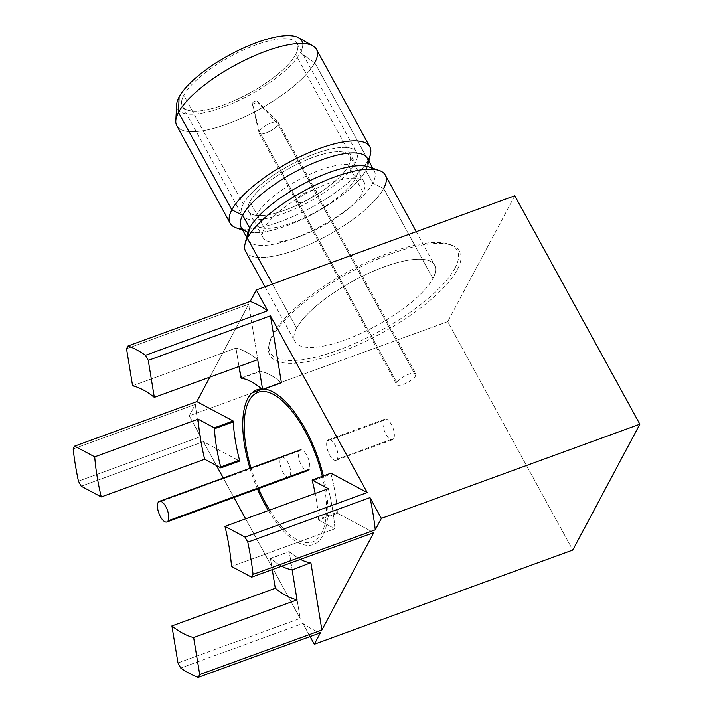 <?xml version="1.0" encoding="UTF-8"?>
<svg xmlns="http://www.w3.org/2000/svg" width="713" height="713" viewBox="0 0 713 713"><rect width="100%" height="100%" fill="white"/><g stroke="black" fill="none" stroke-linecap="round" stroke-linejoin="round"><path stroke-width="0.53" stroke-dasharray="3.56 2.67" d="M238.998 366.509L235.976 348.078A133.411 54.99 70 0 1 257.714 359.682A133.411 54.99 70 0 0 235.976 348.078L238.998 366.509M272.25 569.642L270.405 558.35L270.904 558.618A101.014 41.639 -110 0 0 281.68 566.202A101.014 41.639 -110 0 1 270.904 558.618L289.202 551.505L292.152 569.509L289.202 551.505L270.405 558.35L272.25 569.642M318.693 520.116L318.542 519.198A101.014 41.639 -110 0 0 315.191 493.494A101.014 41.639 -110 0 1 318.542 519.198L337.338 512.344L337.49 513.271L373.781 532.638L337.49 513.271L318.693 520.116L334.905 528.779L318.693 520.116M328.345 488.69A133.411 54.99 70 0 1 334.905 528.779L231.52 566.461L334.905 528.779A133.411 54.99 70 0 0 328.345 488.69M300.485 559.357A101.014 41.639 70 0 1 289.701 551.773A101.014 41.639 70 0 0 300.485 559.357M281.412 382.738L280.904 382.462A101.014 41.639 70 0 0 260.183 371.402A101.014 41.639 70 0 1 280.904 382.462L262.108 389.316M241.377 378.246L260.174 371.402L259.675 371.134L248.721 304.219L259.675 371.134L240.878 377.979M330.93 473.182L331.082 474.109A101.014 41.639 70 0 1 337.338 512.344A101.014 41.639 70 0 0 331.082 474.109L312.285 480.963M292.214 569.928L300.155 618.421L245.637 518.841L300.155 618.421L292.214 569.928M233.962 497.522L223.294 478.031L233.962 497.522M216.458 465.544L203.392 441.677L238.588 460.473L203.392 441.677L81.202 486.221L203.392 441.677L216.458 465.544M209.872 377.115L248.721 304.219L126.531 348.755L248.721 304.219L209.872 377.115M268.427 510.535A82.352 33.939 -110 0 0 322.82 535.641A82.352 33.939 -110 0 0 323.408 475.928M264.211 389.004A82.352 33.939 -110 0 0 261.609 388.888M249.942 468.325A82.352 33.939 -110 0 0 257.455 488.958M78.43 481.15L200.62 436.614L189.248 415.839L251.947 392.979L189.248 415.839L195.344 404.387L73.154 448.923L195.344 404.387A177.332 73.091 -110 0 0 200.62 436.614A177.332 73.091 70 0 1 195.344 404.387L189.248 415.839L200.62 436.614L78.43 481.15M262.081 389.289L447.728 321.625L572.789 550.044L447.728 321.625L262.081 389.289M310.093 636.566L302.927 623.483L180.737 668.019L302.927 623.483A177.332 73.091 -110 0 0 320.404 632.814A177.332 73.091 70 0 1 302.927 623.483L310.093 636.566M177.965 662.956L300.155 618.421L177.965 662.956M132.582 385.76L235.976 348.078L132.582 385.76M514.786 195.763L447.728 321.625L514.786 195.763M454.939 268.284A106.504 33.68 151.3 0 0 389.788 252.687A106.504 33.68 151.3 0 0 272.589 334.754A106.504 33.68 151.3 0 0 337.748 350.35A106.504 33.68 151.3 0 0 454.939 268.284M179.079 97.021A70.819 22.397 151.3 0 0 222.403 107.396A70.819 22.397 151.3 0 0 300.333 52.824A70.819 22.397 151.3 0 0 302.668 43.457M295.637 54.536A65.329 20.659 -28.7 0 1 223.748 104.873A65.329 20.659 -28.7 0 1 183.785 95.301A65.329 20.659 -28.7 0 1 255.673 44.964A65.329 20.659 -28.7 0 1 295.637 54.536A65.329 20.659 -28.7 0 1 236.609 99.579A65.329 20.659 -28.7 0 1 182.403 106.299A65.329 20.659 -28.7 0 1 183.785 95.301L243.311 204.034A65.329 20.659 151.3 0 0 241.93 215.023A65.329 20.659 151.3 0 0 296.136 208.312A65.329 20.659 151.3 0 0 355.163 163.268L295.637 54.536L355.163 163.268A65.329 20.659 151.3 0 0 356.545 152.279A65.329 20.659 151.3 0 0 302.33 158.99A65.329 20.659 151.3 0 0 243.311 204.034L183.785 95.301A65.329 20.659 -28.7 0 1 242.803 50.258A65.329 20.659 -28.7 0 1 297.018 43.546A65.329 20.659 -28.7 0 1 295.637 54.536M243.311 204.034A65.329 20.659 -28.7 0 1 315.199 153.696A65.329 20.659 -28.7 0 1 355.163 163.268A65.329 20.659 -28.7 0 1 283.275 213.606A65.329 20.659 -28.7 0 1 243.311 204.034M348.586 165.666A57.646 18.235 151.3 0 0 313.319 157.216A57.646 18.235 151.3 0 0 249.889 201.636A57.646 18.235 151.3 0 0 285.155 210.085A57.646 18.235 151.3 0 0 348.586 165.666L363.086 192.162A57.646 18.235 151.3 0 0 364.307 182.466A57.646 18.235 151.3 0 0 316.474 188.392A57.646 18.235 151.3 0 0 264.398 228.133L249.889 201.636A57.646 18.235 -28.7 0 1 301.964 161.896A57.646 18.235 -28.7 0 1 349.798 155.969A57.646 18.235 -28.7 0 1 348.586 165.666A57.646 18.235 -28.7 0 1 296.501 205.406A57.646 18.235 -28.7 0 1 248.668 211.333A57.646 18.235 -28.7 0 1 249.889 201.636L264.398 228.133A57.646 18.235 151.3 0 0 263.177 237.83A57.646 18.235 151.3 0 0 311.011 231.903A57.646 18.235 151.3 0 0 363.086 192.162L348.586 165.666M175.79 120.845A79.606 25.178 151.3 0 0 236.039 120.613A79.606 25.178 151.3 0 0 314.781 62.744L300.333 52.824A70.819 22.397 -28.7 0 1 230.281 104.312A70.819 22.397 -28.7 0 1 176.681 104.517M298.595 37.762A70.819 22.397 -28.7 0 1 300.333 52.824L314.781 62.744L368.131 160.184A79.606 25.178 151.3 0 0 368.256 159.953M316.465 49.349A79.606 25.178 -28.7 0 1 314.781 62.744A79.606 25.178 -28.7 0 1 242.866 117.627A79.606 25.178 -28.7 0 1 176.815 125.809M385.323 175.113A79.606 25.178 -28.7 0 1 383.639 188.508L432.916 278.507A79.606 25.178 151.3 0 0 434.591 265.12A79.606 25.178 151.3 0 0 368.541 273.302A79.606 25.178 151.3 0 0 296.617 328.185L272.473 284.086L296.617 328.185A79.606 25.178 151.3 0 0 294.941 341.572A79.606 25.178 151.3 0 0 360.992 333.39A79.606 25.178 151.3 0 0 432.916 278.507L383.639 188.508A79.606 25.178 -28.7 0 1 311.724 243.391A79.606 25.178 -28.7 0 1 245.664 251.573M370.448 154.32A79.606 25.178 -28.7 0 1 368.131 160.184L365.805 170.345A71.924 22.745 151.3 0 0 367.899 165.051L368.853 161.04M242.678 230.121L246.573 231.475A71.924 22.745 151.3 0 0 309.727 215.62A71.924 22.745 151.3 0 0 365.805 170.345L368.131 160.184A79.606 25.178 -28.7 0 1 306.055 210.299A79.606 25.178 -28.7 0 1 236.163 227.848M242.081 229.025A79.606 25.178 151.3 0 0 311.857 207.225A79.606 25.178 151.3 0 0 368.131 160.184L314.781 62.744M245.031 244.042A79.606 25.178 151.3 0 0 301.947 247.589A79.606 25.178 151.3 0 0 383.639 188.508L372.81 183.143A71.924 22.745 -28.7 0 1 299.005 236.511A71.924 22.745 -28.7 0 1 247.58 233.311M368.906 166.895A71.924 22.745 -28.7 0 1 372.81 183.143L383.639 188.508M367.32 158.25A71.924 22.745 -28.7 0 1 365.805 170.345L372.81 183.143A71.924 22.745 151.3 0 0 374.325 171.04A71.924 22.745 151.3 0 0 373.015 169.311M249.675 228.017A71.924 22.745 151.3 0 0 248.16 240.121A71.924 22.745 151.3 0 0 307.829 232.723A71.924 22.745 151.3 0 0 372.81 183.143L365.805 170.345A71.924 22.745 -28.7 0 1 300.833 219.934A71.924 22.745 -28.7 0 1 241.154 227.322M391.187 253.757A108.153 34.206 -28.7 0 1 457.354 269.603A108.153 34.206 -28.7 0 1 338.345 352.935A108.153 34.206 -28.7 0 1 272.179 337.089A108.153 34.206 -28.7 0 1 391.187 253.757M296.617 328.185A79.606 25.178 151.3 0 0 345.315 339.843A79.606 25.178 151.3 0 0 432.916 278.507A79.606 25.178 151.3 0 0 384.218 266.849A79.606 25.178 151.3 0 0 296.617 328.185M258.534 488.565A79.606 32.807 70 0 1 251.012 467.933M322.312 476.329A79.606 32.807 70 0 1 315.289 540.561A79.606 32.807 70 0 1 269.612 510.107M290.057 475.803A10.428 4.296 -110 0 0 287.856 462.336A10.428 4.296 -110 0 0 280.557 458.441A10.428 4.296 -110 0 0 282.758 471.899A10.428 4.296 -110 0 0 290.057 475.803M355.582 178.455A57.646 18.235 -28.7 0 1 292.161 222.875A57.646 18.235 -28.7 0 1 256.894 214.426A57.646 18.235 -28.7 0 1 320.324 170.015A57.646 18.235 -28.7 0 1 355.582 178.455M316.109 192.849A11.533 3.645 151.3 0 0 309.059 191.155A11.533 3.645 151.3 0 0 296.367 200.041A11.533 3.645 151.3 0 0 303.426 201.726A11.533 3.645 151.3 0 0 316.109 192.849M259.318 131.335A10.98 3.476 -28.7 0 1 269.238 123.759A10.98 3.476 -28.7 0 1 278.346 122.636A10.98 3.476 -28.7 0 1 278.115 124.481L415.688 375.76A10.98 3.476 151.3 0 0 415.92 373.906A10.98 3.476 151.3 0 0 406.802 375.038A10.98 3.476 151.3 0 0 396.883 382.605L259.318 131.335L396.883 382.605A10.98 3.476 151.3 0 0 396.651 384.459A10.98 3.476 151.3 0 0 405.768 383.327A10.98 3.476 151.3 0 0 415.688 375.76L278.115 124.481A10.98 3.476 -28.7 0 1 268.195 132.048A10.98 3.476 -28.7 0 1 259.086 133.179A10.98 3.476 -28.7 0 1 259.318 131.335L252.366 103.189A2.745 0.865 -28.7 0 1 254.737 101.344A2.745 0.865 -28.7 0 1 257.072 100.952A2.745 0.865 -28.7 0 1 257.063 101.478L278.115 124.481A10.98 3.476 151.3 0 0 278.159 122.386A10.98 3.476 151.3 0 0 268.801 123.964A10.98 3.476 151.3 0 0 259.318 131.335A10.98 3.476 151.3 0 0 258.979 132.885A10.98 3.476 151.3 0 0 267.758 132.244A10.98 3.476 151.3 0 0 278.115 124.481L257.063 101.478A2.745 0.865 -28.7 0 1 254.479 103.421A2.745 0.865 -28.7 0 1 252.277 103.581A2.745 0.865 -28.7 0 1 252.366 103.189L259.318 131.335M299.103 451.133A10.98 4.528 70 0 1 300.342 449.948A10.98 4.528 70 0 1 307.624 456.926A10.98 4.528 70 0 1 309.103 469.404A10.98 4.528 70 0 1 307.864 470.58A10.98 4.528 70 0 1 300.583 463.61A10.98 4.528 70 0 1 299.103 451.133L158.108 502.522L299.103 451.133M337.302 459.127A10.98 4.528 -110 0 0 335.823 446.641A10.98 4.528 -110 0 0 328.541 439.671A10.98 4.528 -110 0 0 327.303 440.848L383.692 420.296A10.98 4.528 70 0 1 384.94 419.119A10.98 4.528 70 0 1 392.221 426.089A10.98 4.528 70 0 1 393.701 438.566L337.302 459.127L393.701 438.566A10.98 4.528 70 0 1 392.462 439.752A10.98 4.528 70 0 1 385.172 432.782A10.98 4.528 70 0 1 383.692 420.296L327.303 440.848A10.98 4.528 -110 0 0 328.782 453.334A10.98 4.528 -110 0 0 336.064 460.304A10.98 4.528 -110 0 0 337.302 459.127M182.403 106.299L241.93 215.023M297.018 43.546L356.545 152.279M364.307 182.466L349.798 155.969M263.177 237.83L248.668 211.333M416.285 231.672L434.591 265.12M264.96 286.822L294.941 341.572M374.325 171.04L372.801 168.25M246.627 237.322L248.16 240.121M278.346 122.636L415.92 373.906M259.086 133.179L396.651 384.459M328.541 439.671L384.94 419.119M336.064 460.304L392.462 439.752M257.072 100.952L278.159 122.386M252.277 103.581L258.979 132.885"/><path stroke-width="1.07" d="M281.412 382.738L270.459 315.823L281.412 382.738L262.607 389.583L257.714 359.682L262.607 389.583L262.108 389.316A101.014 41.639 -110 0 0 241.377 378.246L238.998 366.509L240.878 377.979M292.134 569.954L297.036 599.865A133.411 54.99 70 0 1 275.298 588.261L272.25 569.642L275.298 588.261L171.904 625.943L177.965 662.956L180.737 668.019L177.965 662.956L171.904 625.943A133.411 54.99 -110 0 0 193.642 637.547L297.036 599.865A133.411 54.99 70 0 1 275.298 588.261L171.904 625.943A133.411 54.99 70 0 0 193.642 637.547L297.036 599.865L292.134 569.954L310.431 562.842A101.014 41.639 70 0 1 300.485 559.357A101.014 41.639 70 0 0 310.431 562.842L292.134 569.954M281.68 566.202A101.014 41.639 -110 0 0 291.635 569.687A101.014 41.639 -110 0 1 281.68 566.202M312.285 480.963A101.014 41.639 -110 0 1 315.191 493.494A101.014 41.639 -110 0 0 312.285 480.963L312.134 480.036L328.345 488.69L312.134 480.036L330.93 473.182L367.213 492.558L330.93 473.182M220.727 466.979L220.878 467.906L204.667 459.243A133.411 54.99 70 0 1 198.107 419.164L214.319 427.818L214.47 428.745A101.014 41.639 -110 0 0 220.727 466.979L239.532 460.126A101.014 41.639 70 0 1 233.267 421.9L214.47 428.745A101.014 41.639 -110 0 0 220.727 466.979M262.108 389.316A101.014 41.639 -110 0 0 241.377 378.246M270.459 315.823L367.213 492.558L245.022 537.094L224.952 526.381L328.345 488.69L224.952 526.381A133.411 54.99 70 0 1 231.52 566.461A133.411 54.99 -110 0 0 224.952 526.381L245.022 537.094L247.794 542.156L245.022 537.094L367.213 492.558L270.459 315.823L148.259 360.359L145.488 355.288A177.332 73.091 -110 0 0 128.01 345.965L126.531 348.755L132.582 385.76A133.411 54.99 70 0 1 154.32 397.364A133.411 54.99 -110 0 0 132.582 385.76L126.531 348.755L128.01 345.965L250.21 301.421L256.306 289.977L514.786 195.763L256.306 289.977L267.678 310.752A177.332 73.091 -110 0 0 250.21 301.421L256.306 289.977L267.678 310.752L145.488 355.288L148.259 360.359L270.459 315.823M373.781 532.638L321.893 630.025L310.939 563.11L321.893 630.025L199.702 674.56L193.642 637.547L199.702 674.56L198.214 677.35L199.702 674.56L321.893 630.025L373.781 532.638L251.582 577.173L253.07 574.384A177.332 73.091 -110 0 0 247.794 542.156L369.994 497.621L381.366 518.396L375.261 529.848A177.332 73.091 -110 0 0 369.994 497.621L381.366 518.396L639.846 424.19L514.786 195.763L639.846 424.19L381.366 518.396L375.261 529.848L253.07 574.384A177.332 73.091 -110 0 0 247.794 542.156L369.994 497.621A177.332 73.091 70 0 1 375.261 529.848L253.07 574.384L251.582 577.173L373.781 532.638M245.637 518.841L233.962 497.522L245.637 518.841M223.294 478.031L216.458 465.544L223.294 478.031M238.588 460.473L239.684 461.053L239.532 460.126A101.014 41.639 70 0 1 233.267 421.9L233.115 420.973L196.833 401.597L209.872 377.115L196.833 401.597L233.115 420.973L214.319 427.818L198.107 419.164L94.713 456.846A133.411 54.99 -110 0 0 101.273 496.934L204.667 459.243L220.878 467.906L239.684 461.053L238.588 460.473M323.408 475.928A82.352 33.939 -110 0 0 264.211 389.004M261.609 388.888A82.352 33.939 -110 0 0 247.785 398.594A82.352 33.939 -110 0 0 249.942 468.325M257.455 488.958A82.352 33.939 -110 0 0 268.427 510.535M81.202 486.221L101.273 496.934L204.667 459.243A133.411 54.99 70 0 1 198.107 419.164L94.713 456.846L74.642 446.133L73.154 448.923A177.332 73.091 -110 0 0 78.43 481.15L81.202 486.221L78.43 481.15A177.332 73.091 -110 0 1 73.154 448.923L74.642 446.133L196.833 401.597L74.642 446.133L94.713 456.846A133.411 54.99 70 0 0 101.273 496.934L81.202 486.221M251.947 392.979L262.081 389.289L251.947 392.979M572.789 550.044L314.308 644.258L310.093 636.566L314.308 644.258L572.789 550.044L639.846 424.19L572.789 550.044M257.714 359.682L154.32 397.364L148.259 360.359L154.32 397.364L257.714 359.682M231.52 566.461L251.582 577.173L231.52 566.461M180.737 668.019A177.332 73.091 -110 0 0 198.214 677.35L320.404 632.814L314.308 644.258L320.404 632.814L198.214 677.35A177.332 73.091 -110 0 1 180.737 668.019M128.01 345.965L250.21 301.421A177.332 73.091 70 0 1 267.678 310.752L145.488 355.288A177.332 73.091 -110 0 0 128.01 345.965M302.668 43.457A70.819 22.397 151.3 0 0 246.769 46.541A70.819 22.397 151.3 0 0 179.079 97.021L178.491 112.422A79.606 25.178 151.3 0 0 175.79 120.845L176.681 104.517A70.819 22.397 -28.7 0 1 179.079 97.021A70.819 22.397 -28.7 0 1 236.966 51.095A70.819 22.397 -28.7 0 1 298.595 37.762L312.838 45.819A79.606 25.178 151.3 0 0 243.552 60.801A79.606 25.178 151.3 0 0 178.491 112.422L179.079 97.021M314.781 62.744A79.606 25.178 151.3 0 0 312.838 45.819M368.256 159.953A79.606 25.178 151.3 0 0 369.815 146.789A79.606 25.178 151.3 0 0 303.756 154.971A79.606 25.178 151.3 0 0 231.841 209.863L178.491 112.422A79.606 25.178 -28.7 0 1 250.415 57.539A79.606 25.178 -28.7 0 1 316.465 49.349L369.815 146.789M264.96 286.822L245.664 251.573A79.606 25.178 -28.7 0 1 247.349 238.187L272.473 284.086L247.349 238.187A79.606 25.178 -28.7 0 1 319.264 183.294A79.606 25.178 -28.7 0 1 385.323 175.113L416.285 231.672M367.899 165.051A71.924 22.745 151.3 0 0 316.474 161.851A71.924 22.745 151.3 0 0 242.67 215.228L231.841 209.863A79.606 25.178 -28.7 0 1 313.533 150.782A79.606 25.178 -28.7 0 1 370.448 154.32L368.853 161.04M242.678 230.121L236.163 227.848A79.606 25.178 -28.7 0 1 231.841 209.863L242.67 215.228A71.924 22.745 151.3 0 0 246.573 231.475M230.156 223.249L176.815 125.809A79.606 25.178 -28.7 0 1 178.491 112.422L231.841 209.863A79.606 25.178 151.3 0 0 230.156 223.249A79.606 25.178 151.3 0 0 242.081 229.025M247.349 238.187A79.606 25.178 151.3 0 0 245.031 244.042L247.58 233.311A71.924 22.745 -28.7 0 1 249.675 228.017L247.349 238.187L249.675 228.017A71.924 22.745 -28.7 0 1 305.752 182.742A71.924 22.745 -28.7 0 1 368.906 166.895L379.316 170.523A79.606 25.178 151.3 0 0 309.424 188.072A79.606 25.178 151.3 0 0 247.349 238.187M383.639 188.508A79.606 25.178 151.3 0 0 379.316 170.523M373.015 169.311A71.924 22.745 151.3 0 0 311.617 179.845A71.924 22.745 151.3 0 0 249.675 228.017L242.67 215.228A71.924 22.745 -28.7 0 1 307.651 165.639A71.924 22.745 -28.7 0 1 367.32 158.25L372.801 168.25M246.627 237.322L241.154 227.322A71.924 22.745 -28.7 0 1 242.67 215.228L249.675 228.017M269.612 510.107A79.606 32.807 70 0 1 265.86 503.619A79.606 32.807 70 0 1 258.534 488.565M251.012 467.933A79.606 32.807 70 0 1 254.88 393.977A79.606 32.807 70 0 1 304.754 430.616A79.606 32.807 70 0 1 322.312 476.329M168.116 520.793A10.98 4.528 -110 0 0 165.799 506.622A10.98 4.528 -110 0 0 158.108 502.522A10.98 4.528 -110 0 0 160.434 516.693A10.98 4.528 -110 0 0 168.116 520.793A10.98 4.528 -110 0 0 166.637 508.316A10.98 4.528 -110 0 0 159.356 501.337A10.98 4.528 -110 0 0 158.108 502.522A10.98 4.528 -110 0 0 159.587 515A10.98 4.528 -110 0 0 166.878 521.969A10.98 4.528 -110 0 0 168.116 520.793L309.103 469.404L168.116 520.793M300.342 449.948L159.356 501.337M307.864 470.58L166.878 521.969"/></g></svg>
